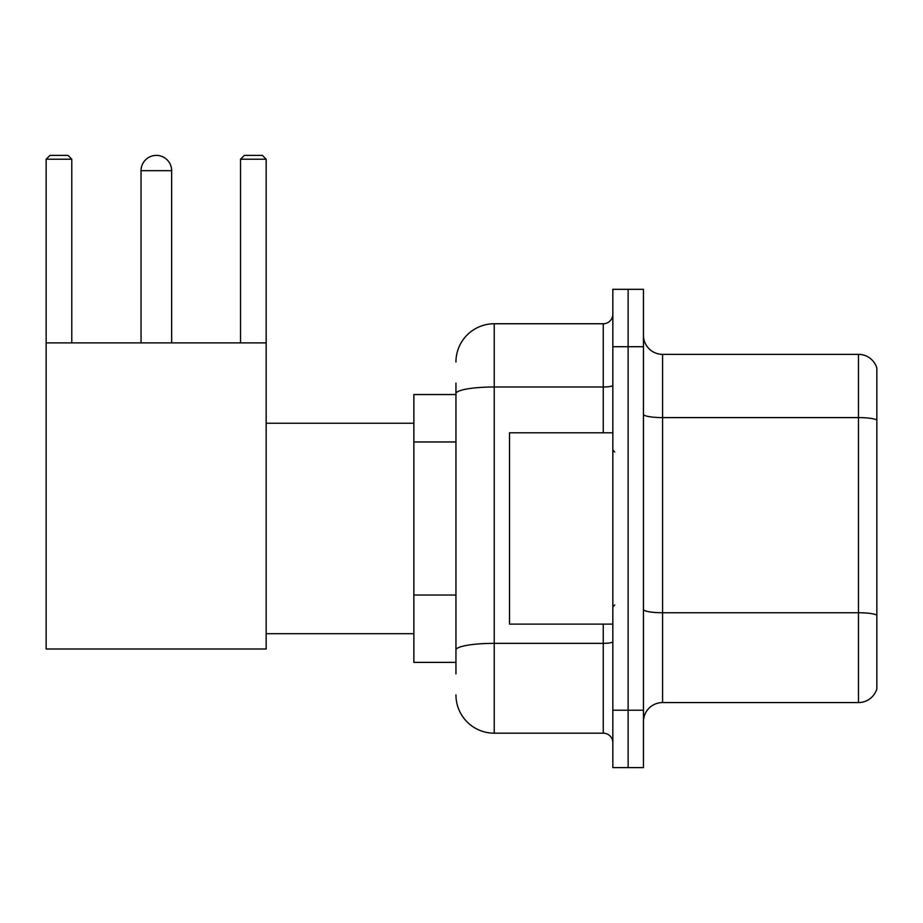 <?xml version="1.0" encoding="UTF-8"?>
<svg xmlns="http://www.w3.org/2000/svg" width="923" height="923" viewBox="0 0 923 923"><rect width="100%" height="100%" fill="white"/><g stroke="black" fill="none" stroke-linecap="round" stroke-linejoin="round"><path stroke-width="1.38" d="M455.95 430.487L455.95 383.057L455.95 394.536L413.862 394.536L413.862 662.379L455.95 662.379M455.95 673.859L455.95 383.057M612.837 710.214L612.837 767.613L628.136 767.613L628.136 710.214L628.136 767.613L643.446 767.613L643.446 710.214L628.136 710.214L628.136 346.713L628.136 710.214L612.837 710.214L612.837 346.713L628.136 346.713L628.136 289.314L628.136 346.713L643.446 346.713L643.446 710.214M643.446 346.713L643.446 289.314L612.837 289.314L612.837 346.713M455.95 362.012A38.258 38.258 0 0 1 494.22 323.754L494.22 733.174L603.261 733.174L603.261 624.121M494.22 323.754L603.261 323.754A9.565 9.565 0 0 0 612.837 314.189M455.95 656.645L455.95 606.503M612.837 742.738A9.565 9.565 0 0 0 603.261 733.174M494.22 733.174A38.258 38.258 0 0 1 455.95 694.904M643.446 721.694A19.129 19.129 0 0 1 662.576 702.565L858.482 702.565L858.482 354.363L662.576 354.363A19.129 19.129 0 0 1 643.446 335.234A19.129 19.129 0 0 0 662.576 354.363L662.576 702.565M876.85 368.139A19.129 19.129 0 0 0 858.482 354.363A19.129 19.129 0 0 1 876.85 368.139L876.85 688.789A19.129 19.129 0 0 1 858.482 702.565M643.446 414.277A19.129 3.323 0 0 0 662.576 417.6L858.482 417.6A19.129 3.323 180 0 1 876.85 419.988L876.85 615.133A19.129 3.323 180 0 0 858.482 612.745L662.576 612.745A19.129 3.323 0 0 1 643.446 609.422M141.046 170.697A15.31 15.31 0 0 1 156.345 155.387A15.31 15.31 0 0 1 171.655 170.697L141.046 170.697L141.046 342.883M171.655 342.883L171.655 170.697M46.15 342.883L266.17 342.883L266.17 648.996L46.15 648.996L46.15 159.218L49.98 155.387L67.956 155.387L71.786 159.218L46.15 159.218M71.786 342.883L71.786 159.218M266.17 159.218L240.534 159.218L244.353 155.387L262.34 155.387L266.17 159.218L266.17 342.883M240.534 159.218L240.534 342.883M612.837 432.806L509.519 432.806L509.519 624.121L612.837 624.121M455.95 441.967L413.862 441.967M455.95 595.023L413.862 595.023M612.837 641.693A9.565 1.661 0 0 1 603.261 643.354L494.22 643.354A38.258 6.646 180 0 0 455.95 650M455.95 393.636A38.258 6.646 180 0 1 494.22 386.991L603.261 386.991L603.261 323.754M603.261 432.806L603.261 386.991A9.565 1.661 0 0 0 612.837 385.329M266.17 633.686L413.862 633.686M266.17 423.242L413.862 423.242M614.741 451.935L612.837 450.02M614.741 604.992L612.837 606.896"/></g></svg>
